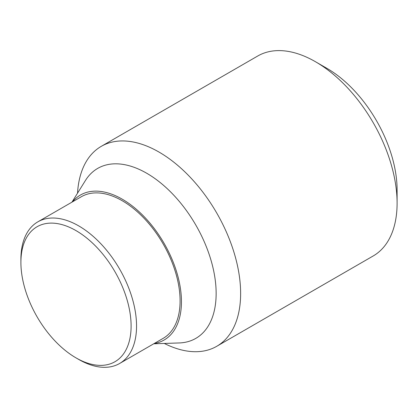 <?xml version="1.0" encoding="UTF-8"?>
<svg xmlns="http://www.w3.org/2000/svg" width="418" height="418" viewBox="0 0 418 418"><rect width="100%" height="100%" fill="white"/><g stroke="black" fill="none" stroke-linecap="round" stroke-linejoin="round"><path stroke-width="0.63" d="M397.1 203.122L397.1 189.997A99.374 57.376 -120 0 0 326.834 68.291A99.374 57.376 -120 0 0 326.829 68.291L315.465 61.728A115.446 66.655 60 0 1 397.1 203.122A115.446 66.655 60 0 1 373.19 255.973L216.723 346.308A115.446 66.655 60 0 1 164.29 343.444M77.534 193.179A115.446 66.655 60 0 1 101.276 146.342A115.446 66.655 60 0 1 190.237 177.274A115.446 66.655 60 0 1 240.632 293.457A115.446 66.655 60 0 1 216.723 346.308M71.948 202.155L85.408 180.529A98.131 56.655 60 0 1 163.459 185.273A98.131 56.655 60 0 1 216.143 293.457A98.131 56.655 60 0 1 179.186 342.953L153.725 343.795M72.455 201.863A83.699 48.326 60 0 1 138.917 211.571A83.699 48.326 60 0 1 181.449 301.707A83.699 48.326 60 0 1 154.232 343.507M20.9 262.431L20.9 259.285A81.776 47.213 60 0 1 37.834 221.848A81.776 47.213 60 0 1 100.853 243.762A81.776 47.213 60 0 1 136.55 326.056A81.776 47.213 60 0 1 119.611 363.493A81.776 47.213 60 0 1 78.725 359.443L76.003 357.871A77.926 44.992 60 0 1 20.9 262.431A77.926 44.992 60 0 1 76.003 230.616A77.926 44.992 60 0 1 131.106 326.056A77.926 44.992 60 0 1 76.003 357.871M37.834 221.848L81.374 196.716A81.776 47.213 60 0 1 144.393 218.624A81.776 47.213 60 0 1 180.09 300.918A81.776 47.213 60 0 1 163.151 338.355L119.611 363.493M101.276 146.342L257.739 56.007A115.446 66.655 60 0 1 315.465 61.728"/></g></svg>
